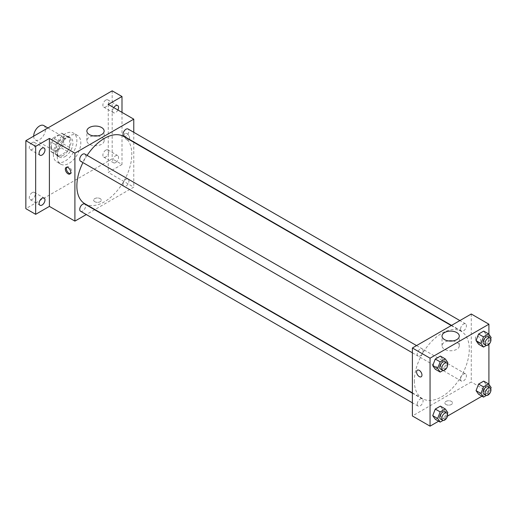 <?xml version="1.0" encoding="UTF-8"?>
<svg xmlns="http://www.w3.org/2000/svg" width="517" height="517" viewBox="0 0 517 517"><rect width="100%" height="100%" fill="white"/><g stroke="black" fill="none" stroke-linecap="round" stroke-linejoin="round"><path stroke-width="0.39" stroke-dasharray="2.58 1.94" d="M33.695 136.152L33.695 136.152A8.324 4.808 120 0 0 35.421 139.965A8.324 4.808 120 0 0 43.745 135.157A8.324 4.808 120 0 0 43.745 125.547M51.357 146.35A8.324 4.808 120 0 0 53.083 150.163A8.324 4.808 120 0 0 61.407 145.355A8.324 4.808 120 0 0 61.407 135.738A8.324 4.808 120 0 0 54.989 137.974A8.324 4.808 120 0 0 51.357 146.35M53.115 137.974L61.374 133.205A10.747 6.204 120 0 1 62.615 133.644A10.747 6.204 120 0 1 63.623 134.498L63.623 144.036A10.747 6.204 120 0 1 61.374 147.933L53.115 152.696A10.747 6.204 120 0 1 51.874 152.256A10.747 6.204 120 0 1 50.866 151.403L50.866 141.865A10.747 6.204 120 0 1 53.115 137.974L59.003 141.367L67.262 136.604L61.374 133.205M61.374 147.933L67.262 151.326L59.003 156.095L53.115 152.696M50.866 151.403L56.754 154.803L56.754 145.264L50.866 141.865M56.754 154.803A10.747 6.204 120 0 0 57.762 155.656A10.747 6.204 120 0 0 59.003 156.095M67.262 151.326A10.747 6.204 120 0 0 69.511 147.435L63.623 144.036M67.262 136.604A10.747 6.204 120 0 1 68.502 137.044A10.747 6.204 120 0 1 69.511 137.897L69.511 147.435M59.003 141.367A10.747 6.204 120 0 0 56.754 145.264M63.132 155.41A11.103 6.411 -60 0 1 57.581 155.96A11.103 6.411 -60 0 1 57.581 143.144A11.103 6.411 -60 0 1 68.683 136.734A11.103 6.411 -60 0 1 70.383 145.632A11.103 6.411 -60 0 1 63.132 155.41M65.09 156.548A11.103 6.411 120 0 0 72.341 146.763A11.103 6.411 120 0 0 70.642 137.871A11.103 6.411 120 0 0 62.092 140.844A11.103 6.411 120 0 0 57.245 152.011A11.103 6.411 120 0 0 59.545 157.097A11.103 6.411 120 0 0 65.09 156.548M69.511 137.897L63.623 134.498M53.322 154.279A16.647 9.61 120 0 0 56.767 161.899A16.647 9.61 120 0 0 73.42 152.289A16.647 9.61 120 0 0 73.42 133.063A16.647 9.61 120 0 0 60.586 137.522A16.647 9.61 120 0 0 53.322 154.279M57.245 156.548A16.647 9.61 120 0 0 60.696 164.167A16.647 9.61 120 0 0 77.343 154.557A16.647 9.61 120 0 0 77.343 135.331A16.647 9.61 120 0 0 64.515 139.79A16.647 9.61 120 0 0 57.245 156.548M105.811 100.098A4.162 2.404 120 0 0 103.09 103.762A4.162 2.404 120 0 0 103.73 107.097A4.162 2.404 120 0 0 107.891 104.692A4.162 2.404 120 0 0 107.891 99.891A4.162 2.404 120 0 0 105.811 100.098M32.228 142.576A4.162 2.404 120 0 0 29.508 146.246A4.162 2.404 120 0 0 30.148 149.581A4.162 2.404 120 0 0 34.309 147.177A4.162 2.404 120 0 0 34.309 142.369A4.162 2.404 120 0 0 32.228 142.576M32.228 192.602A4.162 2.404 120 0 0 29.508 196.273A4.162 2.404 120 0 0 30.148 199.607A4.162 2.404 120 0 0 34.309 197.203A4.162 2.404 120 0 0 34.309 192.395A4.162 2.404 120 0 0 32.228 192.602M105.811 150.124A4.162 2.404 120 0 0 103.09 153.788A4.162 2.404 120 0 0 103.73 157.123A4.162 2.404 120 0 0 107.891 154.725A4.162 2.404 120 0 0 107.891 149.917A4.162 2.404 120 0 0 105.811 150.124M112.183 90.837L112.183 158.809L25.85 208.655M121.993 112.363L121.993 164.477L112.183 158.809M121.993 164.477L108.26 172.407L133.767 187.135L94.921 209.559M94.605 209.74L86.281 214.549M94.773 201.714A3.813 2.204 0 0 0 98.928 202.192A3.813 2.204 0 0 0 101.287 200.157A3.813 2.204 0 0 0 97.467 197.959A3.813 2.204 0 0 0 93.655 200.157A3.813 2.204 0 0 0 94.773 201.714A3.813 2.204 0 0 0 98.928 202.192A3.813 2.204 0 0 0 101.287 200.157A3.813 2.204 0 0 0 97.467 197.953A3.813 2.204 0 0 0 93.655 200.157A3.813 2.204 0 0 0 94.773 201.714M117.895 109.998A4.162 2.404 -60 0 1 115.621 112.557A4.162 2.404 -60 0 1 113.54 112.764A4.162 2.404 -60 0 1 113.753 107.607M115.621 162.584A4.162 2.404 -60 0 1 113.54 162.79A4.162 2.404 -60 0 1 112.9 159.456A4.162 2.404 -60 0 1 115.621 155.785A4.162 2.404 -60 0 1 117.702 155.578A4.162 2.404 -60 0 1 118.335 158.913A4.162 2.404 -60 0 1 115.621 162.584M108.26 104.434L108.26 172.407M84.911 203.782A38.846 22.431 120 0 0 123.763 181.351A38.846 22.431 120 0 0 123.757 136.494M87.102 155.384A38.846 22.431 120 0 0 82.94 162.59M133.767 132.3L133.767 141.91M133.767 142.272L133.767 187.135M123.918 136.223A4.162 2.404 120 0 0 128.08 133.819A4.162 2.404 120 0 0 128.08 129.017M80.594 211.266A4.162 2.404 120 0 0 84.756 208.862A4.162 2.404 120 0 0 84.756 204.053M123.052 184.343A4.162 2.404 120 0 0 123.918 186.249A4.162 2.404 120 0 0 128.08 183.845A4.162 2.404 120 0 0 128.08 179.044A4.162 2.404 120 0 0 124.875 180.155A4.162 2.404 120 0 0 123.052 184.343M84.756 154.027A4.162 2.404 -60 0 1 85.615 155.934A4.162 2.404 -60 0 1 83.799 160.121A4.162 2.404 -60 0 1 80.594 161.239M124.203 135.163A3.813 2.204 -120 0 0 125.87 139.002A3.813 2.204 -120 0 0 128.811 140.023A3.813 2.204 -120 0 0 128.811 135.616A3.813 2.204 -120 0 0 124.991 133.418A3.813 2.204 -120 0 0 124.203 135.163A3.813 2.204 -120 0 0 125.864 139.002A3.813 2.204 -120 0 0 128.804 140.023A3.813 2.204 -120 0 0 128.804 135.622A3.813 2.204 -120 0 0 124.991 133.418A3.813 2.204 -120 0 0 124.203 135.163M66.687 167.23A3.813 2.204 60 0 1 67.12 166.829A3.813 2.204 60 0 1 70.06 167.851A3.813 2.204 60 0 1 71.721 171.689A3.813 2.204 60 0 1 70.932 173.441A3.813 2.204 60 0 1 70.37 173.609M97.597 135.893A8.64 4.989 180 0 1 104.143 140.734A8.64 4.989 180 0 1 98.812 145.342A8.64 4.989 180 0 1 89.396 144.262A8.64 4.989 180 0 1 86.869 140.734A8.64 4.989 180 0 1 93.415 135.893M414.356 380.848A38.846 22.431 120 0 0 422.402 398.633A38.846 22.431 120 0 0 461.248 376.202A38.846 22.431 120 0 0 461.248 331.345A38.846 22.431 120 0 0 431.314 341.75A38.846 22.431 120 0 0 414.356 380.848M423.106 350.778A4.162 2.404 -60 0 1 421.29 354.972A4.162 2.404 -60 0 1 418.085 356.084A4.162 2.404 -60 0 1 418.085 351.276A4.162 2.404 -60 0 1 422.247 348.878A4.162 2.404 -60 0 1 423.106 350.778M460.544 379.194A4.162 2.404 120 0 0 461.403 381.1A4.162 2.404 120 0 0 465.571 378.696A4.162 2.404 120 0 0 465.571 373.888A4.162 2.404 120 0 0 462.36 375.006A4.162 2.404 120 0 0 460.544 379.194M417.219 404.204A4.162 2.404 120 0 0 418.085 406.11A4.162 2.404 120 0 0 422.247 403.706A4.162 2.404 120 0 0 422.247 398.904A4.162 2.404 120 0 0 419.035 400.016A4.162 2.404 120 0 0 417.219 404.204M460.544 329.167A4.162 2.404 120 0 0 461.403 331.074A4.162 2.404 120 0 0 465.571 328.67A4.162 2.404 120 0 0 465.571 323.862A4.162 2.404 120 0 0 462.36 324.98A4.162 2.404 120 0 0 460.544 329.167M471.258 314.006L471.258 381.979L412.392 415.965M488.914 384.402L488.914 392.177L471.258 381.979M488.914 392.177L481.954 396.196M447.489 416.095L438.629 421.206M445.997 404.494A3.813 2.204 0 0 0 450.152 404.973A3.813 2.204 0 0 0 452.511 402.937A3.813 2.204 0 0 0 448.691 400.733A3.813 2.204 0 0 0 444.878 402.937A3.813 2.204 0 0 0 445.997 404.494A3.813 2.204 0 0 0 450.152 404.973A3.813 2.204 0 0 0 452.511 402.937A3.813 2.204 0 0 0 448.691 400.733A3.813 2.204 0 0 0 444.878 402.937A3.813 2.204 0 0 0 445.997 404.494M486.245 334.719L483.699 331.093L486.245 334.719L483.699 341.291L478.6 344.232L483.699 341.291L486.245 334.719L491.15 337.549M442.92 409.761L440.374 406.129L442.92 409.761L440.374 416.327L435.275 419.274L440.374 416.327L442.92 409.761L447.825 412.592M488.914 334.376L488.914 344.341M486.245 384.745L483.699 381.119L486.245 384.745L483.699 391.317L478.6 394.258L483.699 391.317L486.245 384.745L491.15 387.576M442.92 359.735L440.374 356.103L442.92 359.735L440.374 366.301L435.275 369.248L440.374 366.301L442.92 359.735L447.825 362.566M475.427 337.937A3.813 2.204 -120 0 0 477.094 341.782A3.813 2.204 -120 0 0 480.034 342.803A3.813 2.204 -120 0 0 480.034 338.396A3.813 2.204 -120 0 0 476.215 336.192A3.813 2.204 -120 0 0 475.427 337.937M417.355 370.178L417.355 370.178A3.813 2.204 60 0 1 420.295 371.2A3.813 2.204 60 0 1 421.962 375.038A3.813 2.204 60 0 1 421.168 376.783L421.168 376.79M475.427 337.944A3.813 2.204 -120 0 0 477.094 341.782A3.813 2.204 -120 0 0 480.034 342.803A3.813 2.204 -120 0 0 480.034 338.396A3.813 2.204 -120 0 0 476.215 336.192A3.813 2.204 -120 0 0 475.427 337.944M452.75 340.936A8.64 4.989 180 0 1 459.296 345.776A8.64 4.989 180 0 1 453.958 350.384A8.64 4.989 180 0 1 444.549 349.305A8.64 4.989 180 0 1 442.016 345.776A8.64 4.989 180 0 1 448.562 340.936M447.379 363.709L445.279 369.132L443.063 370.411M440.646 369.112A4.162 2.404 120 0 0 444.807 366.708A4.162 2.404 120 0 0 444.807 361.9M445.279 369.132L440.374 366.301M490.704 338.7L488.604 344.122L486.387 345.401M483.97 344.096A4.162 2.404 120 0 0 488.132 341.698A4.162 2.404 120 0 0 488.132 336.89M488.604 344.122L483.699 341.291M447.379 413.736L445.279 419.158L443.063 420.437M440.646 419.138A4.162 2.404 120 0 0 444.807 416.734A4.162 2.404 120 0 0 444.807 411.926M445.279 419.158L440.374 416.327M490.704 388.726L488.604 394.148L486.387 395.427M483.97 394.128A4.162 2.404 120 0 0 488.132 391.724A4.162 2.404 120 0 0 488.132 386.916M488.604 394.148L483.699 391.317M35.421 139.965L53.083 150.163M47.907 127.951L61.407 135.738M70.642 137.871L68.683 136.734M59.545 157.097L57.581 155.96M68.502 137.044L62.615 133.644M57.762 155.656L51.874 152.256M77.343 135.331L73.42 133.063M60.696 164.167L56.767 161.899M103.73 157.123L113.54 162.79M107.891 149.917L117.702 155.578M30.148 199.607L39.958 205.268M34.309 192.395L44.119 198.063M30.148 149.581L39.958 155.242M34.309 142.369L44.119 148.036M103.73 107.097L113.54 112.764M107.891 99.891L117.702 105.552M67.12 166.829L66.131 167.398M70.932 173.441L69.944 174.009M104.143 140.734L104.143 131.053M86.869 140.734L86.869 131.053M461.248 331.345L451.244 325.568M422.402 398.633L412.392 392.855M412.392 352.801L418.085 356.084M416.553 345.589L422.247 348.878M465.571 373.888L128.08 179.044M461.403 381.1L123.918 186.249M422.247 398.904L412.392 393.217M418.085 406.11L412.392 402.827M465.571 323.862L459.878 320.579M461.403 331.074L451.554 325.387M459.296 345.776L459.296 336.102M442.016 345.776L442.016 336.102"/><path stroke-width="0.78" d="M47.907 127.951L43.745 125.547A8.324 4.808 120 0 0 37.334 127.777A8.324 4.808 120 0 0 33.695 136.152M86.281 214.549L74.907 221.114L49.393 206.393L35.66 214.322L25.85 208.655L25.85 140.682L112.183 90.837L121.993 96.505L121.993 112.363M42.039 205.062A4.162 2.404 -60 0 1 39.958 205.268A4.162 2.404 -60 0 1 39.318 201.934A4.162 2.404 -60 0 1 42.039 198.269A4.162 2.404 -60 0 1 44.119 198.063A4.162 2.404 -60 0 1 44.759 201.397A4.162 2.404 -60 0 1 42.039 205.062M42.039 155.035A4.162 2.404 -60 0 1 39.958 155.242A4.162 2.404 -60 0 1 39.318 151.908A4.162 2.404 -60 0 1 42.039 148.243A4.162 2.404 -60 0 1 44.119 148.036A4.162 2.404 -60 0 1 44.759 151.371A4.162 2.404 -60 0 1 42.039 155.035M49.393 206.393L49.393 138.42L35.66 146.35L25.85 140.682M35.66 214.322L35.66 146.35M74.907 221.114L74.907 153.148L49.393 138.42M74.907 153.148L133.767 119.162L108.26 104.434L121.993 96.505M89.396 134.582A8.64 4.989 180 0 1 86.869 131.053A8.64 4.989 180 0 1 95.509 126.07A8.64 4.989 180 0 1 104.143 131.053A8.64 4.989 180 0 1 98.812 135.661A8.64 4.989 180 0 1 89.396 134.582M113.753 107.607A4.162 2.404 -60 0 1 115.621 105.759A4.162 2.404 -60 0 1 117.702 105.552A4.162 2.404 -60 0 1 117.895 109.998M82.94 162.59A38.846 22.431 120 0 0 76.865 185.997A38.846 22.431 120 0 0 84.911 203.782L412.392 392.855M451.244 325.568L123.757 136.494A38.846 22.431 120 0 0 87.102 155.384M133.767 119.162L133.767 132.3M133.767 141.91L133.767 142.272M459.878 320.579L128.08 129.017A4.162 2.404 120 0 0 124.875 130.129A4.162 2.404 120 0 0 123.052 134.317A4.162 2.404 120 0 0 123.918 136.223L451.554 325.387M412.392 393.217L84.756 204.053A4.162 2.404 120 0 0 81.55 205.171A4.162 2.404 120 0 0 79.728 209.359A4.162 2.404 120 0 0 80.594 211.266L412.392 402.827M412.392 352.801L80.594 161.239A4.162 2.404 -60 0 1 80.594 156.431A4.162 2.404 -60 0 1 84.756 154.027L416.553 345.589M70.732 172.264A3.813 2.204 60 0 1 69.944 174.009A3.813 2.204 60 0 1 66.131 171.806A3.813 2.204 60 0 1 66.131 167.398A3.813 2.204 60 0 1 69.071 168.426A3.813 2.204 60 0 1 70.732 172.264M70.37 173.609A3.813 2.204 60 0 1 67.12 171.237A3.813 2.204 60 0 1 66.687 167.23M93.415 135.893A8.64 4.989 180 0 1 97.597 135.893M438.629 421.206L430.054 426.163L412.392 415.965L412.392 347.993L471.258 314.006L488.914 324.204L488.914 334.376M481.954 396.196L447.489 416.095M478.6 344.232L476.047 340.606L478.6 334.034L483.699 331.093L478.6 334.034L476.047 340.606L478.6 344.232L483.505 347.062L480.952 343.437L483.505 336.871L488.604 333.924L491.15 337.549L490.704 338.7M435.275 419.274L432.723 415.642L435.275 409.076L440.374 406.129L435.275 409.076L432.723 415.642L435.275 419.274L440.18 422.105L437.628 418.479L440.18 411.907L445.279 408.966L447.825 412.592L447.379 413.736M488.914 344.341L488.914 384.402M430.054 426.163L430.054 358.191L488.914 324.204M478.6 394.258L476.047 390.632L478.6 384.06L483.699 381.119L478.6 384.06L476.047 390.632L478.6 394.258L483.505 397.088L480.952 393.463L483.505 386.897L488.604 383.95L491.15 387.576L490.704 388.726M435.275 369.248L432.723 365.616L435.275 359.05L440.374 356.103L435.275 359.05L432.723 365.616L435.275 369.248L440.18 372.078L437.628 368.453L440.18 361.881L445.279 358.94L447.825 362.566L447.379 363.709M430.054 358.191L412.392 347.993M444.549 339.624A8.64 4.989 180 0 1 442.016 336.102A8.64 4.989 180 0 1 450.656 331.113A8.64 4.989 180 0 1 459.296 336.102A8.64 4.989 180 0 1 453.958 340.709A8.64 4.989 180 0 1 444.549 339.624M421.956 375.038A3.813 2.204 60 0 1 421.168 376.79A3.813 2.204 60 0 1 417.355 374.586A3.813 2.204 60 0 1 417.355 370.178A3.813 2.204 60 0 1 420.295 371.2A3.813 2.204 60 0 1 421.956 375.038M421.168 376.783A3.813 2.204 60 0 1 417.355 374.586A3.813 2.204 60 0 1 417.355 370.178M448.562 340.936A8.64 4.989 180 0 1 452.75 340.936M443.063 370.411L440.18 372.078M446.772 363.037L444.807 361.9A4.162 2.404 120 0 0 441.602 363.018A4.162 2.404 120 0 0 439.786 367.206A4.162 2.404 120 0 0 440.646 369.112L442.61 370.243A4.162 2.404 120 0 0 446.772 367.839A4.162 2.404 120 0 0 446.772 363.037A4.162 2.404 120 0 0 443.567 364.149A4.162 2.404 120 0 0 441.744 368.337A4.162 2.404 120 0 0 442.61 370.243M437.628 368.453L432.723 365.616M440.18 361.881L435.275 359.05M445.279 358.94L440.374 356.103M486.387 345.401L483.505 347.062M490.097 338.021L488.132 336.89A4.162 2.404 120 0 0 484.927 338.002A4.162 2.404 120 0 0 483.111 342.196A4.162 2.404 120 0 0 483.97 344.096L485.935 345.233A4.162 2.404 120 0 0 490.097 342.829A4.162 2.404 120 0 0 490.097 338.021A4.162 2.404 120 0 0 486.891 339.139A4.162 2.404 120 0 0 485.069 343.327A4.162 2.404 120 0 0 485.935 345.233M480.952 343.437L476.047 340.606M483.505 336.871L478.6 334.034M488.604 333.924L483.699 331.093M443.063 420.437L440.18 422.105M446.772 413.064L444.807 411.926A4.162 2.404 120 0 0 441.602 413.044A4.162 2.404 120 0 0 439.786 417.232A4.162 2.404 120 0 0 440.646 419.138L442.61 420.269A4.162 2.404 120 0 0 446.772 417.865A4.162 2.404 120 0 0 446.772 413.064A4.162 2.404 120 0 0 443.567 414.175A4.162 2.404 120 0 0 441.744 418.369A4.162 2.404 120 0 0 442.61 420.269M437.628 418.479L432.723 415.642M440.18 411.907L435.275 409.076M445.279 408.966L440.374 406.129M486.387 395.427L483.505 397.088M490.097 388.047L488.132 386.916A4.162 2.404 120 0 0 484.927 388.034A4.162 2.404 120 0 0 483.111 392.222A4.162 2.404 120 0 0 483.97 394.128L485.935 395.259A4.162 2.404 120 0 0 490.097 392.855A4.162 2.404 120 0 0 490.097 388.047A4.162 2.404 120 0 0 486.891 389.165A4.162 2.404 120 0 0 485.069 393.353A4.162 2.404 120 0 0 485.935 395.259M480.952 393.463L476.047 390.632M483.505 386.897L478.6 384.06M488.604 383.95L483.699 381.119"/></g></svg>

